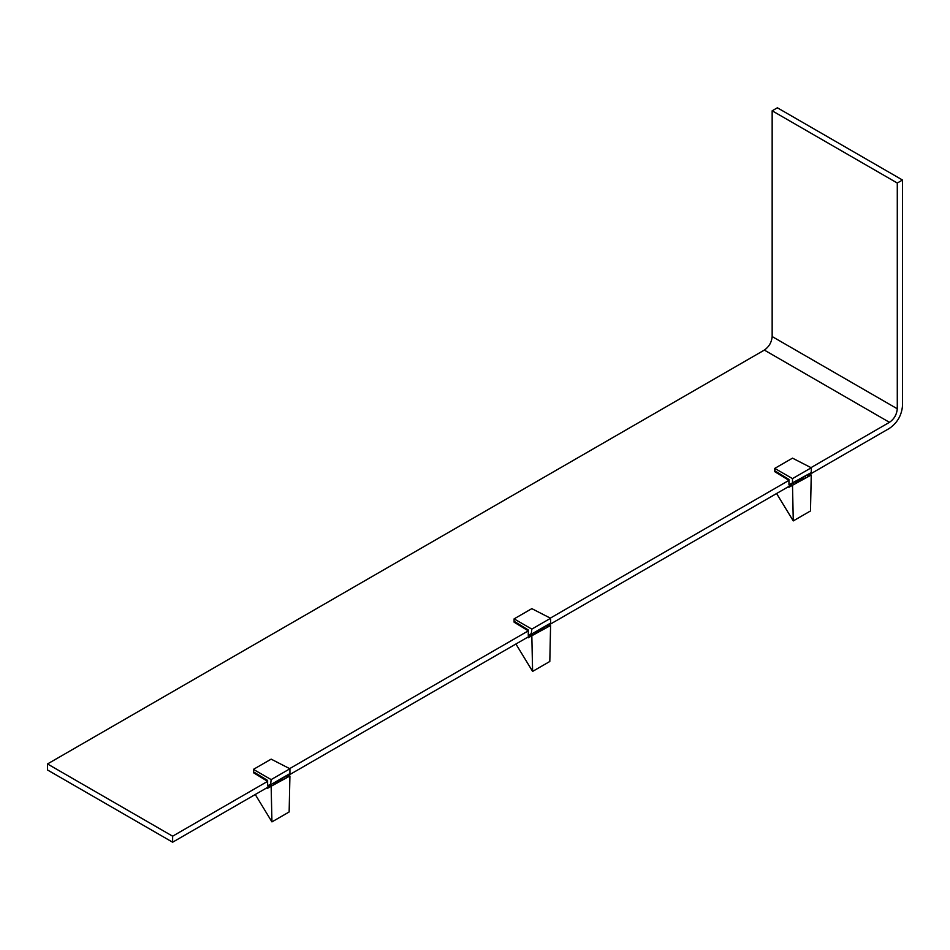 <?xml version="1.0" encoding="UTF-8"?>
<svg xmlns="http://www.w3.org/2000/svg" width="950" height="950" viewBox="0 0 950 950"><rect width="100%" height="100%" fill="white"/><g stroke="black" fill="none" stroke-linecap="round" stroke-linejoin="round"><path stroke-width="1.43" d="M514.104 618.877L531.822 608.641L550.596 618.272L531.822 629.114L514.104 618.877L514.104 622.191L528.283 630.859L528.283 629.957L528.283 635.372L531.323 633.614L530.729 636.357M514.104 621.288L528.283 629.957L514.104 621.288M253.424 769.369L271.154 759.145L289.928 768.776L271.154 779.606L253.424 769.369L253.424 771.78L267.615 780.449L267.615 785.864L270.643 784.118L270.061 786.861M270.643 784.118L271.154 779.606M271.154 784.427L289.928 773.585L289.928 768.776M273.861 784.664L273.861 782.859M271.783 785.864L271.783 784.059M282.364 779.76L282.364 777.955M284.086 778.762L284.086 776.957M286.176 777.551L286.176 775.758M253.424 772.682L267.615 781.351L267.615 780.449L253.424 771.78L253.424 772.682M791.991 483.122L788.951 484.88L788.951 479.453L774.773 470.784L774.773 468.386L792.502 458.149L811.264 467.78L811.264 472.589L791.409 483.455L791.409 485.866M792.502 483.431L792.502 478.61L811.264 467.78M774.773 468.386L792.502 478.61M803.712 478.764L803.712 476.959M805.422 477.767L805.422 475.962M807.524 476.556L807.512 474.762M795.209 483.669L795.209 481.864M793.119 484.88L793.119 483.063M289.916 776.008L270.643 786.517L289.916 776.008L289.144 811.965L271.938 821.893L255.253 794.509M266.819 787.835L267.603 788.286L270.643 786.517M271.938 821.893L271.166 786.826M267.769 787.277L268.553 787.74L268.553 786.826M789.106 486.293L789.889 486.744L789.889 485.842M528.438 636.785L529.221 637.236L529.221 636.334M531.323 633.614L531.822 629.114M531.822 633.923L550.596 623.093L550.596 618.272M534.541 634.172L534.541 632.356M532.451 635.372L532.451 633.567M543.044 629.256L543.044 627.451M544.754 628.271L544.754 626.466M546.844 627.047L546.844 625.254M807.512 475.665L889.461 428.343C897.322 422.857 901.669 415.328 902.5 405.769L902.5 180.025L897.287 183.029L897.287 408.785C896.788 414.521 894.188 419.033 889.461 422.322L810.991 467.637M788.951 480.356L788.951 479.453L774.773 470.784L774.773 471.687L788.951 480.356L550.323 618.129M528.283 630.859L289.643 768.633M267.615 781.351L172.627 836.19L172.627 842.211L270.061 785.959M273.861 783.762L282.364 778.857M286.176 776.661L530.729 635.455M534.541 633.27L543.044 628.354M546.844 626.157L791.409 484.963M795.209 482.766L803.712 477.862M897.287 183.029L772.16 110.794L777.373 107.789L902.5 180.025M772.16 110.794L772.16 336.549C771.673 342.273 769.061 346.798 764.346 350.087L47.5 763.954L172.627 836.19M47.5 763.954L47.5 769.975L172.627 842.211M776.589 493.513L793.274 520.909L810.481 510.969L811.252 475.012L791.991 485.533L811.252 475.012M791.991 485.533L788.939 487.291L788.156 486.839M792.514 485.83L793.274 520.909M550.584 625.504L531.323 636.025L550.584 625.504L549.812 661.473L532.606 671.401L515.921 644.017M527.487 637.331L528.271 637.783L531.323 636.025M532.606 671.401L531.834 636.322M772.16 336.549L897.287 408.785M764.346 350.087L889.461 422.322"/></g></svg>

